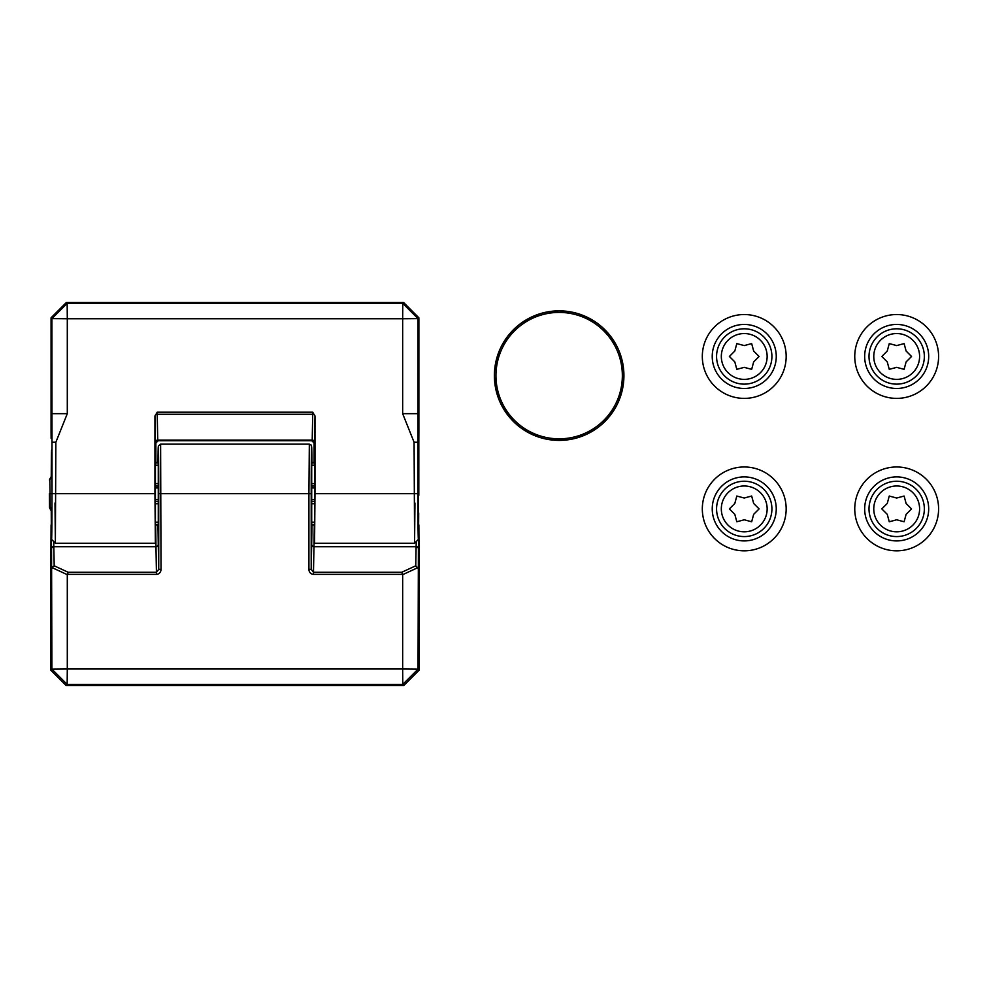 <?xml version="1.0" encoding="UTF-8"?>
<svg xmlns="http://www.w3.org/2000/svg" width="988" height="988" viewBox="0 0 988 988"><rect width="100%" height="100%" fill="white"/><g stroke="black" fill="none" stroke-linecap="round" stroke-linejoin="round"><path stroke-width="1.48" d="M418.653 524.603L419.11 565.297A2.285 2.285 0 0 0 419.11 565.284A2.285 1.309 179.6 0 1 419.11 565.284A2.285 1.309 179.6 0 1 419.11 565.297L419.11 670.21L418.035 669.135L402.783 684.375L403.87 685.45L66.085 685.45L67.159 684.375L51.907 669.135L50.833 670.21L50.833 565.297A2.285 1.309 -179.6 0 1 50.833 565.284A2.285 1.309 -179.6 0 1 50.833 565.272A2.285 2.285 0 0 0 50.833 565.297L51.191 524.727M50.833 565.284L51.08 524.949L51.549 548.822A2.285 2.075 -1.1 0 1 53.834 546.747L53.834 546.562A2.285 2.26 176.3 0 0 51.549 548.822L51.907 669.135L67.295 669L67.295 574.67A3.421 2.285 -155.2 0 1 67.32 574.361L156.462 574.361A5.051 4.57 88.9 0 0 161.019 569.335L160.612 444.155L158.339 446.045L158.117 452.282M67.159 684.375L402.783 684.375L402.659 669L67.295 669L67.159 684.375M401.721 572.287L313.48 572.287L313.962 546.747L416.109 546.747L415.75 565.803L401.721 572.287L402.622 574.361A3.421 2.285 -24.8 0 1 402.659 574.67L402.659 669L418.035 669.135L418.393 548.822A2.285 2.26 -176.3 0 0 416.109 546.562L416.109 546.747A2.285 2.075 1.1 0 1 418.393 548.822L418.863 524.961L419.11 565.284M416.257 541.523L416.109 546.562L313.974 546.562L314.258 527.58M415.75 565.803L418.035 568.31M308.923 569.335L311.208 569.335L311.208 493.691L308.923 493.691L308.923 569.335A5.051 4.57 91.1 0 0 313.48 574.361L402.622 574.361M313.48 574.361L313.48 572.287L311.208 569.335L311.689 544.289A2.285 2.26 -176.3 0 0 313.974 546.562L313.962 546.747A2.285 2.075 1.1 0 1 311.677 544.684M309.343 444.155L160.612 444.155M311.689 447.058L310.948 444.822L309.33 444.155L308.923 493.691L158.735 493.691L158.735 569.335L161.019 569.335M311.702 524.949L311.702 462.446M155.684 527.58L155.981 546.747A2.285 2.075 -1.1 0 0 158.278 544.684L158.735 569.335L156.462 572.287L68.234 572.287L67.32 574.361M68.234 572.287L54.192 565.803L52.018 567.606L67.295 574.67M51.907 568.31L52.018 567.606M158.278 544.684L158.265 544.289A2.285 2.26 176.3 0 1 155.968 546.562L53.834 546.562L53.685 541.523M158.278 462.446L158.278 524.949M51.253 512.896L51.24 510.845C51.401 554.478 52.018 540.066 51.994 493.691C52.031 540.967 51.401 556.923 51.253 512.908L51.611 539.448L55.414 543.264M54.995 503.016L55.377 542.943L55.859 442.241L67.295 413.663L67.295 318.766L51.907 318.642L67.159 303.39L66.307 302.55L51.067 317.79L51.129 438.487A2.285 1.606 -0.5 0 1 51.129 438.474L51.067 432.127A2.285 1.606 179.5 0 0 51.067 432.139L51.067 317.79L51.907 318.642L52.018 493.691L50.067 493.691L49.795 479.044A2.285 2.285 0 0 0 49.524 480.119A2.285 1.21 0.5 0 1 50.19 479.279L51.969 476.105M418.69 512.908C418.541 556.923 417.912 540.967 417.936 493.691L418.035 318.642L418.875 317.79L418.875 432.127A2.285 1.606 -179.5 0 0 418.875 432.127L418.344 539.448L414.528 543.264M314.53 462.446L314.53 524.949M155.425 524.949L155.425 462.446M155.709 524.949L155.375 543.239L154.943 493.691L154.943 416.158L155.449 442.612A2.285 2.285 -45 0 1 157.734 440.327L155.857 443.019L158.105 440.734M314.098 443.019L314.098 462.446L314.098 443.019L311.8 440.734L314.505 442.612A2.285 2.285 45 0 0 312.208 440.327L311.8 440.734M314.505 442.612L314.999 416.158L314.999 493.691L314.567 543.239L314.233 524.949M418.875 432.164A2.285 1.606 -179.5 0 0 418.875 432.139L418.826 438.487A2.285 1.606 -179.5 0 0 418.826 438.474L418.813 495.383M314.999 416.158L312.739 412.206L312.208 440.327L157.734 440.327L157.228 414.281A2.285 2.075 -1.1 0 0 154.943 416.356M314.999 416.356A2.285 2.075 1.1 0 0 312.714 414.281L157.228 414.281L157.203 412.206L154.943 416.158M51.067 317.79L66.307 302.55L403.635 302.55L402.783 303.39L418.035 318.642L402.659 318.766L402.659 413.663L414.083 442.241L414.577 542.943L414.948 503.016M55.859 442.241L52.018 442.241M67.295 413.663L51.907 413.663M67.295 318.766L402.659 318.766L402.783 303.39L67.159 303.39L67.295 318.766M417.936 442.241L414.083 442.241M418.035 413.663L402.659 413.663M49.4 493.691L49.524 507.264A2.285 2.285 0 0 0 49.795 508.338L50.19 508.104A2.285 1.21 179.5 0 1 49.524 507.264L49.4 493.691L50.067 493.691L50.19 508.104L51.969 511.29M51.808 507.264L49.795 508.338L51.969 512.019L49.795 508.338M744.236 367.351L736.813 369.339L734.813 361.904L729.379 356.47L734.813 351.024L736.813 343.589L744.236 345.59L751.67 343.589L753.659 351.024L759.105 356.47L753.659 361.904L751.67 369.339L744.236 367.351M744.236 324.447A32.011 32.011 0 0 1 771.961 372.476A32.011 32.011 0 0 1 716.522 372.476A32.011 32.011 0 0 1 744.236 324.447M786.164 356.47A41.916 41.916 0 0 0 723.278 320.161A41.916 41.916 0 0 0 723.278 392.767A41.916 41.916 0 0 0 786.164 356.47M744.236 519.787L736.813 521.775L734.813 514.34L729.379 508.906L734.813 503.46L736.813 496.038L744.236 498.026L751.67 496.038L753.659 503.46L759.105 508.906L753.659 514.34L751.67 521.775L744.236 519.787M744.236 476.895A32.011 32.011 0 0 1 771.961 524.912A32.011 32.011 0 0 1 716.522 524.912A32.011 32.011 0 0 1 744.236 476.895M786.164 508.906A41.916 41.916 0 0 0 723.278 472.597A41.916 41.916 0 0 0 723.278 545.203A41.916 41.916 0 0 0 786.164 508.906M896.684 367.351L889.249 369.339L887.261 361.904L881.815 356.47L887.261 351.024L889.249 343.589L896.684 345.59L904.106 343.589L906.107 351.024L911.541 356.47L906.107 361.904L904.106 369.339L896.684 367.351M896.684 324.447A32.011 32.011 0 0 1 924.398 372.476A32.011 32.011 0 0 1 868.958 372.476A32.011 32.011 0 0 1 896.684 324.447M938.6 356.47A41.916 41.916 0 0 0 875.714 320.161A41.916 41.916 0 0 0 875.714 392.767A41.916 41.916 0 0 0 938.6 356.47M896.684 519.787L889.249 521.775L887.261 514.34L881.815 508.906L887.261 503.46L889.249 496.038L896.684 498.026L904.106 496.038L906.107 503.46L911.541 508.906L906.107 514.34L904.106 521.775L896.684 519.787M896.684 476.895A32.011 32.011 0 0 1 924.398 524.912A32.011 32.011 0 0 1 868.958 524.912A32.011 32.011 0 0 1 896.684 476.895M938.6 508.906A41.916 41.916 0 0 0 875.714 472.597A41.916 41.916 0 0 0 875.714 545.203A41.916 41.916 0 0 0 938.6 508.906M419.11 670.21L403.87 685.45L419.11 670.21L419.11 565.297M66.085 685.45L50.833 670.21L66.085 685.45L403.87 685.45M402.659 574.67L417.924 567.606M311.208 493.691C311.195 451.874 311.702 429.78 311.936 462.446L311.813 451.491M311.973 524.949L311.689 544.289M156.462 574.361L155.981 546.747L53.834 546.747L54.192 565.803M158.265 544.289L157.969 524.949M158.006 462.446C158.241 429.78 158.747 451.874 158.735 493.691M51.907 522.738L51.994 493.691C52.018 447.317 51.401 432.917 51.253 476.512M418.048 464.644L418.245 536.78L418.418 450.602L417.949 493.691L314.999 493.691M155.857 443.019L155.857 462.446L155.449 442.612M155.425 442.179A2.285 2.075 178.9 0 1 157.71 440.105L312.233 440.105A2.285 2.075 -178.9 0 1 314.517 442.179M312.035 440.747L157.919 440.747L312.035 440.747M312.739 412.206L157.203 412.206M403.635 302.55L418.875 317.79L403.635 302.55L66.307 302.55M418.875 432.139A2.285 2.285 0 0 0 418.875 432.127L418.875 317.79M51.66 449.849L51.994 493.691L154.943 493.691M155.104 487.924L158.586 487.924M158.389 462.977L155.314 462.977M311.344 487.924L314.839 487.924M314.641 462.977L311.541 462.977M311.541 524.406L314.641 524.406M314.839 499.471L311.344 499.471M158.586 499.471L155.104 499.471M155.314 524.406L158.389 524.406M155.116 503.757L158.586 503.757M158.586 501.496L155.104 501.496M158.438 522.183L155.252 522.183M155.104 501.336L158.586 501.336M158.586 486.059L155.104 486.059M155.104 485.898L158.586 485.898M158.586 483.626L155.116 483.626M155.252 465.212L158.438 465.212M314.69 522.183L311.492 522.183M311.356 501.336L314.839 501.336M311.356 503.757L314.839 503.757M314.839 501.496L311.356 501.496M314.839 486.059L311.356 486.059M311.492 465.212L314.69 465.212M311.356 485.898L314.839 485.898M314.839 483.626L311.356 483.626M623.873 375.625A64.714 64.714 0 0 0 559.159 310.899A64.714 64.714 0 0 0 494.432 375.625A64.714 64.714 0 0 0 559.159 440.339A64.714 64.714 0 0 0 623.873 375.625M559.159 438.82A63.195 63.195 0 0 1 504.423 344.022A63.195 63.195 0 0 1 613.881 344.022A63.195 63.195 0 0 1 559.159 438.82M570.051 311.776L559.159 310.85A64.776 64.776 0 0 1 623.922 375.625A64.776 64.776 0 0 1 559.159 440.401A64.776 64.776 0 0 1 494.383 375.625A64.776 64.776 0 0 1 559.159 310.85L548.254 311.776M744.236 333.549A22.922 22.922 0 0 1 764.082 367.919A22.922 22.922 0 0 1 724.389 367.919A22.922 22.922 0 0 1 744.236 333.549M744.236 328.794A27.676 27.676 0 0 0 720.277 370.302A27.676 27.676 0 0 0 768.207 370.302A27.676 27.676 0 0 0 744.236 328.794M744.236 485.985A22.922 22.922 0 0 1 764.082 520.367A22.922 22.922 0 0 1 724.389 520.367A22.922 22.922 0 0 1 744.236 485.985M744.236 481.23A27.676 27.676 0 0 0 720.277 522.738A27.676 27.676 0 0 0 768.207 522.738A27.676 27.676 0 0 0 744.236 481.23M896.684 333.549A22.922 22.922 0 0 1 916.531 367.919A22.922 22.922 0 0 1 876.838 367.919A22.922 22.922 0 0 1 896.684 333.549M896.684 328.794A27.676 27.676 0 0 0 872.713 370.302A27.676 27.676 0 0 0 920.643 370.302A27.676 27.676 0 0 0 896.684 328.794M896.684 485.985A22.922 22.922 0 0 1 916.531 520.367A22.922 22.922 0 0 1 876.838 520.367A22.922 22.922 0 0 1 896.684 485.985M896.684 481.23A27.676 27.676 0 0 0 872.713 522.738A27.676 27.676 0 0 0 920.643 522.738A27.676 27.676 0 0 0 896.684 481.23M50.833 565.297L50.833 670.21M51.672 537.398L51.796 532.31M417.949 493.691L418.295 537.534M418.27 449.997L418.146 455.073M55.439 543.239L155.375 543.239M314.567 543.239L414.515 543.239M155.326 524.949L158.364 524.949M311.553 524.949L314.616 524.949M155.326 462.446L158.364 462.446M311.553 462.446L314.616 462.446M51.969 475.364L49.795 479.057M539.423 313.925L522.491 322.224M515.378 327.88L507.968 335.92L501.904 345.306M499.298 350.864L494.58 370.5M494.383 376.638L495.531 387.765L498.471 398.288M502.25 406.562L513.562 421.641M520.454 427.569L529.741 433.337L539.868 437.462M548.723 439.549L567.569 439.845M576.486 438.03L586.736 434.226L596.233 428.73M602.334 423.901L614.672 408.995M618.278 402.091L621.897 391.73L623.712 380.948M623.823 371.859L619.995 353.395M616.277 345.096L610.337 335.92L602.927 327.88M595.813 322.224L578.882 313.925"/></g></svg>
